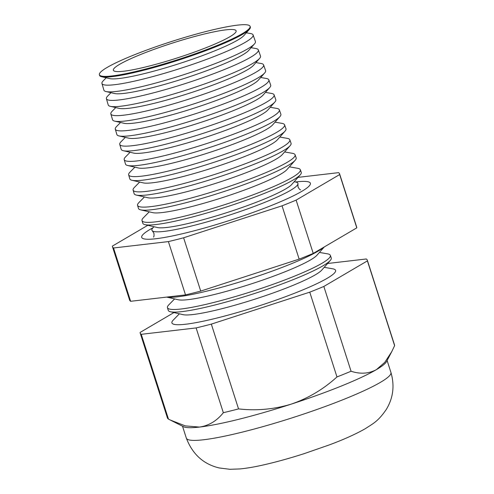 <?xml version="1.0" encoding="UTF-8"?>
<svg xmlns="http://www.w3.org/2000/svg" width="494" height="494" viewBox="0 0 494 494"><rect width="100%" height="100%" fill="white"/><g stroke="black" fill="none" stroke-linecap="round" stroke-linejoin="round"><path stroke-width="0.74" d="M294.165 181.736L295.412 181.959A76.687 9.287 162.2 0 1 297.919 184.101A76.687 9.287 162.2 0 1 290.466 190.381A76.687 9.287 162.2 0 1 212.506 220.312A76.687 9.287 162.2 0 1 152.331 230.84A76.687 9.287 162.2 0 1 153.121 227.641L154.011 226.74M295.529 181.977A88.574 10.726 162.2 0 1 310.386 183.299A88.574 10.726 162.2 0 1 301.766 191.369A88.574 10.726 162.2 0 1 208.734 226.802A88.574 10.726 162.2 0 1 141.729 237.447A88.574 10.726 162.2 0 1 150.312 229.265A88.574 10.726 162.2 0 1 153.041 227.728M323.866 247.179A85.203 10.318 162.2 0 1 317.883 251.261A85.203 10.318 162.2 0 1 237.342 282.704A85.203 10.318 162.2 0 1 166.737 297.085M166.688 297.092L178.26 299.765A74.328 9.003 -17.8 0 0 239.355 287.619A74.328 9.003 -17.8 0 0 310.603 259.893A74.328 9.003 -17.8 0 0 316.957 255.231L324.262 246.951M174.617 298.926L168.837 304.804A85.536 10.362 -17.8 0 0 167.454 307.663A85.536 10.362 -17.8 0 0 231.853 297.567A85.536 10.362 -17.8 0 0 322.039 263.246A85.536 10.362 -17.8 0 0 330.338 255.367A85.536 10.362 -17.8 0 0 327.553 253.848L319.433 252.428M167.454 307.663L168.219 310.288A85.61 10.368 -17.8 0 0 170.498 311.763L183.039 314.659A74.328 9.003 -17.8 0 0 244.141 302.513A74.328 9.003 -17.8 0 0 315.388 274.781A74.328 9.003 -17.8 0 0 321.742 270.125L330.258 260.468A85.61 10.368 -17.8 0 0 331.246 257.948L330.338 255.367M179.396 313.82L173.295 320.032A85.956 10.411 -17.8 0 0 227.796 315.215A85.956 10.411 -17.8 0 0 327.244 278.264A85.956 10.411 -17.8 0 0 332.789 268.822L324.212 267.322M170.498 311.763A85.61 10.368 -17.8 0 0 240.874 297.771A85.61 10.368 -17.8 0 0 322.934 265.834A85.61 10.368 -17.8 0 0 330.258 260.468M101.684 76.761L109.717 78.614A71.933 8.713 -17.8 0 0 168.849 66.857A71.933 8.713 -17.8 0 0 237.805 40.02A71.933 8.713 -17.8 0 0 243.956 35.512L249.402 29.331A79.157 9.59 162.2 0 1 242.634 34.296A79.157 9.59 162.2 0 1 166.756 63.825A79.157 9.59 162.2 0 1 101.684 76.761A79.157 9.59 162.2 0 1 99.584 75.397L99.387 74.711A79.139 9.584 -17.8 0 0 158.963 65.369A79.139 9.584 -17.8 0 0 242.4 33.617A79.139 9.584 -17.8 0 0 250.081 26.324A79.139 9.584 -17.8 0 0 190.283 35.79A79.139 9.584 -17.8 0 0 107.081 67.474A79.139 9.584 -17.8 0 0 99.387 74.711M106.191 77.799L103.227 80.818A79.38 9.614 -17.8 0 0 101.943 83.467A79.38 9.614 -17.8 0 0 161.705 74.1A79.38 9.614 -17.8 0 0 245.394 42.249A79.38 9.614 -17.8 0 0 253.101 34.938A79.38 9.614 -17.8 0 0 250.514 33.53L246.345 32.802M106.019 91.551L114.497 93.508A71.933 8.713 -17.8 0 0 173.629 81.751A71.933 8.713 -17.8 0 0 242.585 54.914A71.933 8.713 -17.8 0 0 248.735 50.407L254.49 43.88A79.565 9.639 162.2 0 1 247.692 48.863A79.565 9.639 162.2 0 1 171.424 78.546A79.565 9.639 162.2 0 1 106.019 91.551A79.565 9.639 162.2 0 1 103.907 90.18L101.943 83.467M110.971 92.693L107.686 96.04A79.8 9.664 -17.8 0 0 106.395 98.701A79.8 9.664 -17.8 0 0 166.472 89.284A79.8 9.664 -17.8 0 0 250.606 57.267A79.8 9.664 -17.8 0 0 258.35 49.919A79.8 9.664 -17.8 0 0 255.75 48.498L251.125 47.696M110.347 106.34L119.276 108.402A71.933 8.713 -17.8 0 0 178.414 96.645A71.933 8.713 -17.8 0 0 247.371 69.808A71.933 8.713 -17.8 0 0 253.515 65.301L259.578 58.428A79.966 9.689 162.2 0 1 252.743 63.436A79.966 9.689 162.2 0 1 176.086 93.267A79.966 9.689 162.2 0 1 110.347 106.34A79.966 9.689 162.2 0 1 108.223 104.963L106.395 98.701M115.757 107.587L112.144 111.261A80.213 9.719 -17.8 0 0 110.847 113.941A80.213 9.719 -17.8 0 0 171.239 104.475A80.213 9.719 -17.8 0 0 255.812 72.291A80.213 9.719 -17.8 0 0 263.598 64.899A80.213 9.719 -17.8 0 0 260.986 63.473L255.911 62.59M114.676 121.129L124.062 123.296A71.933 8.713 -17.8 0 0 183.194 111.539A71.933 8.713 -17.8 0 0 252.15 84.702A71.933 8.713 -17.8 0 0 258.3 80.195L264.667 72.97A80.374 9.738 162.2 0 1 257.794 78.009A80.374 9.738 162.2 0 1 180.748 107.995A80.374 9.738 162.2 0 1 114.676 121.129A80.374 9.738 162.2 0 1 112.546 119.746L110.847 113.941M120.536 122.481L116.603 126.489A80.633 9.769 -17.8 0 0 115.3 129.175A80.633 9.769 -17.8 0 0 176.006 119.659A80.633 9.769 -17.8 0 0 261.023 87.308A80.633 9.769 -17.8 0 0 268.847 79.88A80.633 9.769 -17.8 0 0 266.223 78.447L260.69 77.484M119.011 135.918L128.841 138.19A71.933 8.713 -17.8 0 0 187.979 126.433A71.933 8.713 -17.8 0 0 256.929 99.597A71.933 8.713 -17.8 0 0 263.08 95.089L269.755 87.518A80.781 9.787 162.2 0 1 262.851 92.582A80.781 9.787 162.2 0 1 185.417 122.716A80.781 9.787 162.2 0 1 119.011 135.918A80.781 9.787 162.2 0 1 116.862 134.529L115.3 129.175M125.315 137.375L121.061 141.71A81.053 9.818 -17.8 0 0 119.752 144.415A81.053 9.818 -17.8 0 0 180.773 134.843A81.053 9.818 -17.8 0 0 266.229 102.326A81.053 9.818 -17.8 0 0 274.096 94.86A81.053 9.818 -17.8 0 0 271.459 93.422L265.476 92.378M123.339 150.707L133.627 153.084A71.933 8.713 -17.8 0 0 192.759 141.327A71.933 8.713 -17.8 0 0 261.715 114.491A71.933 8.713 -17.8 0 0 267.865 109.983L274.843 102.067A81.189 9.837 162.2 0 1 267.902 107.155A81.189 9.837 162.2 0 1 190.079 137.437A81.189 9.837 162.2 0 1 123.339 150.707A81.189 9.837 162.2 0 1 121.184 149.312L119.752 144.415M130.101 152.269L125.519 156.931A81.473 9.868 -17.8 0 0 124.204 159.648A81.473 9.868 -17.8 0 0 185.54 150.034A81.473 9.868 -17.8 0 0 271.441 117.344A81.473 9.868 -17.8 0 0 279.345 109.841A81.473 9.868 -17.8 0 0 276.696 108.396L270.255 107.272M127.668 165.496L138.406 167.979A71.933 8.713 -17.8 0 0 197.538 156.221A71.933 8.713 -17.8 0 0 266.494 129.385A71.933 8.713 -17.8 0 0 272.645 124.877L279.931 116.609A81.596 9.886 162.2 0 1 272.96 121.722A81.596 9.886 162.2 0 1 194.741 152.164A81.596 9.886 162.2 0 1 127.668 165.496A81.596 9.886 162.2 0 1 125.501 164.094L124.204 159.648M134.881 167.163L129.978 172.153A81.893 9.917 -17.8 0 0 128.656 174.888A81.893 9.917 -17.8 0 0 190.307 165.218A81.893 9.917 -17.8 0 0 276.646 132.361A81.893 9.917 -17.8 0 0 284.593 124.821A81.893 9.917 -17.8 0 0 281.932 123.364L275.034 122.166M131.997 180.285L143.186 182.873A71.933 8.713 -17.8 0 0 202.324 171.115A71.933 8.713 -17.8 0 0 271.28 144.279A71.933 8.713 -17.8 0 0 277.424 139.771L285.019 131.157A81.998 9.936 162.2 0 1 278.011 136.295A81.998 9.936 162.2 0 1 199.409 166.886A81.998 9.936 162.2 0 1 131.997 180.285A81.998 9.936 162.2 0 1 129.823 178.877L128.656 174.888M139.666 182.058L134.436 187.374A82.307 9.973 -17.8 0 0 133.108 190.122A82.307 9.973 -17.8 0 0 195.074 180.409A82.307 9.973 -17.8 0 0 281.858 147.385A82.307 9.973 -17.8 0 0 289.842 139.802A82.307 9.973 -17.8 0 0 287.162 138.339L279.82 137.06M136.332 195.074L147.972 197.761A71.933 8.713 -17.8 0 0 207.103 186.01A71.933 8.713 -17.8 0 0 276.06 159.173A71.933 8.713 -17.8 0 0 282.21 154.665L290.108 145.705A82.405 9.979 162.2 0 1 283.062 150.868A82.405 9.979 162.2 0 1 204.071 181.607A82.405 9.979 162.2 0 1 136.332 195.074A82.405 9.979 162.2 0 1 134.14 193.66L133.108 190.122M144.446 196.952L138.894 202.596A82.726 10.022 -17.8 0 0 137.56 205.362A82.726 10.022 -17.8 0 0 199.842 195.593A82.726 10.022 -17.8 0 0 287.063 162.403A82.726 10.022 -17.8 0 0 295.097 154.783A82.726 10.022 -17.8 0 0 292.399 153.313L284.6 151.948M140.66 209.864L152.751 212.655A71.933 8.713 -17.8 0 0 211.889 200.904A71.933 8.713 -17.8 0 0 280.839 174.067A71.933 8.713 -17.8 0 0 286.989 169.559L295.196 160.247A82.813 10.028 162.2 0 1 288.119 165.441A82.813 10.028 162.2 0 1 208.734 196.334A82.813 10.028 162.2 0 1 140.66 209.864A82.813 10.028 162.2 0 1 138.462 208.443L137.56 205.362M149.225 211.846L143.359 217.823A83.146 10.071 -17.8 0 0 142.013 220.596A83.146 10.071 -17.8 0 0 204.609 210.784A83.146 10.071 -17.8 0 0 292.275 177.42A83.146 10.071 -17.8 0 0 300.346 169.763A83.146 10.071 -17.8 0 0 297.635 168.287L289.385 166.842M142.013 220.596L142.778 223.22A83.22 10.078 -17.8 0 0 144.989 224.653L157.537 227.549A71.933 8.713 -17.8 0 0 216.668 215.792A71.933 8.713 -17.8 0 0 285.625 188.961A71.933 8.713 -17.8 0 0 291.775 184.453L300.284 174.796A83.22 10.078 -17.8 0 0 301.247 172.344L300.346 169.763M144.989 224.653A83.22 10.078 -17.8 0 0 213.402 211.055A83.22 10.078 -17.8 0 0 293.17 180.014A83.22 10.078 -17.8 0 0 300.284 174.796M229.858 36.754A64.467 7.811 -17.8 0 0 236.138 30.887A64.467 7.811 -17.8 0 0 187.701 38.439A64.467 7.811 -17.8 0 0 119.628 64.337A64.467 7.811 -17.8 0 0 113.379 70.302A64.467 7.811 -17.8 0 0 162.186 62.534A64.467 7.811 -17.8 0 0 229.858 36.754M173.956 312.56L140.123 332.425A119.264 14.45 -17.8 0 0 140.203 333.11A119.264 14.45 -17.8 0 0 141.241 334.321L168.466 419.103L183.515 426.717A107.445 13.017 -17.8 0 0 199.49 427.075A107.445 13.017 -17.8 0 0 291.349 404.092A107.445 13.017 -17.8 0 0 376.428 369.617L384.789 362.337L391.736 351.672L394.613 345.664A119.264 14.45 -17.8 0 0 394.533 344.979L367.314 260.196A119.264 14.45 -17.8 0 0 366.27 258.98L327.59 263.493M147.805 225.307L112.404 246.086A119.264 14.45 -17.8 0 0 112.484 246.778A119.264 14.45 -17.8 0 0 113.527 247.988L168.398 241.591A119.264 14.45 -17.8 0 0 183.607 237.787L282.037 205.825A119.264 14.45 -17.8 0 0 296.122 200.113L339.674 174.549A119.264 14.45 -17.8 0 0 339.594 173.857A119.264 14.45 -17.8 0 0 338.551 172.647L298.012 177.371M170.214 420.005L185.281 425.89L199.49 427.075C208.888 425.667 216.835 420.876 223.337 412.706A119.264 14.45 -17.8 0 0 238.546 408.902C256.423 410.946 274.022 409.341 291.349 404.092C308.281 398.257 323.49 389.21 336.976 376.941A119.264 14.45 -17.8 0 0 351.061 371.235C360.274 374.279 368.728 373.742 376.428 369.617A107.445 13.017 -17.8 0 0 386.586 361.515L391.742 351.672M141.241 334.321L196.118 327.923L223.337 412.706M140.203 333.11L167.423 417.893A119.264 14.45 -17.8 0 0 168.466 419.103M196.118 327.923A119.264 14.45 -17.8 0 0 211.327 324.12L309.757 292.158A119.264 14.45 -17.8 0 0 323.842 286.452L367.394 260.881L394.613 345.664M367.394 260.881A119.264 14.45 -17.8 0 0 367.314 260.196M323.842 286.452L351.061 371.235M309.757 292.158L336.976 376.941M211.327 324.12L238.546 408.902M253.101 34.938L255.41 41.533A79.565 9.639 162.2 0 1 254.49 43.88M258.35 49.919L260.505 56.069A79.966 9.689 162.2 0 1 259.578 58.428M263.598 64.899L265.599 70.605A80.374 9.738 162.2 0 1 264.667 72.97M268.847 79.88L270.693 85.141A80.781 9.787 162.2 0 1 269.755 87.518M274.096 94.86L275.782 99.671A81.189 9.837 162.2 0 1 274.843 102.067M279.345 109.841L280.876 114.207A81.596 9.886 162.2 0 1 279.931 116.609M284.593 124.821L285.97 128.743A81.998 9.936 162.2 0 1 285.019 131.157M289.842 139.802L291.065 143.279A82.405 9.979 162.2 0 1 290.108 145.705M295.097 154.783L296.153 157.808A82.813 10.028 162.2 0 1 295.196 160.247M250.081 26.324L250.316 27.003A79.157 9.59 162.2 0 1 249.402 29.331M339.594 173.857L356.711 227.166A119.264 14.45 162.2 0 1 356.791 227.858L313.239 253.422A119.264 14.45 162.2 0 1 299.154 259.128L200.725 291.089A119.264 14.45 162.2 0 1 185.516 294.899L130.638 301.297A119.264 14.45 162.2 0 1 129.601 300.08L112.484 246.778M168.398 241.591L185.516 294.899M183.607 237.787L200.725 291.089M282.037 205.825L299.154 259.128M296.122 200.113L313.239 253.422M339.674 174.549L356.791 227.858M113.527 247.988L130.638 301.297M390.939 372.445C394.768 385.697 393.224 398.028 386.296 409.433C377.898 421.765 372.704 423.741 365.511 428.564C355.964 434.028 343.917 439.469 329.35 444.89L304.248 453.622C289.157 458.463 275.152 462.322 262.228 465.2C254.144 467.015 246.753 468.256 240.059 468.93L229.914 469.3L219.274 467.96C203.516 464.23 192.537 454.289 186.337 438.135A107.445 13.017 -17.8 0 0 267.377 425.371A107.445 13.017 -17.8 0 0 380.497 382.307A107.445 13.017 -17.8 0 0 390.939 372.445L387.111 360.521M152.331 230.84L153.887 233.18C154.177 235.354 154.054 236.651 153.511 237.071M297.919 184.101L298.012 186.911C299.049 188.85 299.907 189.832 300.587 189.85L300.568 189.844M186.337 438.135L182.508 426.211"/></g></svg>
